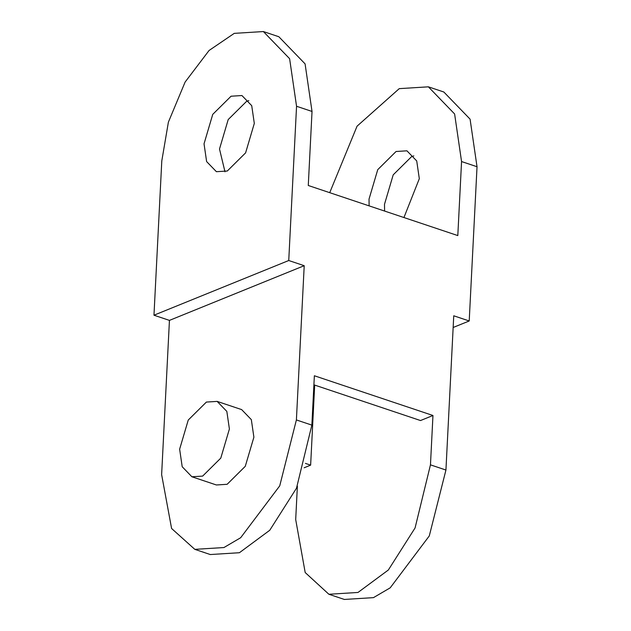 <?xml version="1.0" encoding="UTF-8"?>
<svg xmlns="http://www.w3.org/2000/svg" width="631" height="631" viewBox="0 0 631 631"><rect width="100%" height="100%" fill="white"/><g stroke="black" fill="none" stroke-linecap="round" stroke-linejoin="round"><path stroke-width="0.95" d="M313.907 384.823L420.522 420.546L432.961 415.49L430.46 464.85L415.08 527.942L388.341 570.006L357.998 592.454L328.885 594.268L344.352 599.45L373.465 597.636L390.203 587.832L429.277 535.94L445.936 470.032L453.744 315.792L469.212 320.974L453.153 327.489M328.885 594.268L305.191 572.538L295.694 519.55L297.382 486.146M329.721 192.676L357.067 126.168L399.249 88.64L428.37 86.826L454.612 113.966L461.561 161.552L457.806 235.584L308.275 185.49L312.029 111.45L305.081 63.873L278.831 36.732L263.364 31.55L289.613 58.691L296.554 106.268L288.746 260.516L304.213 265.698L296.396 419.938L279.738 485.846L240.663 537.73L223.934 547.542L194.821 549.356L171.593 528.486L161.631 474.63L169.439 320.39L153.972 315.208L161.788 160.968L168.39 122.146L185.112 82.062L209.09 50.464L234.251 33.364L263.364 31.55M428.37 86.826L443.838 92.008L470.079 119.149L477.028 166.734L469.212 320.974M369.119 205.872L369.032 199.104L377.74 169.66L396.071 151.495L406.932 150.817L416.72 160.944L419.315 178.691L403.943 217.537M384.587 211.054L384.5 204.286L393.208 174.842L411.538 156.677L413.833 155.896M304.126 467.784L310.633 465.142L314.688 385.084M194.821 549.356L210.289 554.539L239.401 552.724L269.745 530.277L296.483 488.213L311.864 425.12L314.364 375.76L432.961 415.49M304.213 265.698L169.439 320.39M191.895 476.768L216.386 484.971L227.136 484.3L245.278 466.317L253.891 437.188L251.327 419.623L241.641 409.598L217.143 401.395L226.837 411.412L229.4 428.985L220.787 458.114L202.646 476.097L191.895 476.768L182.201 466.743L179.638 449.177L188.251 420.041L206.392 402.065L217.151 401.395M153.972 315.208L288.746 260.516M227.278 171.025L216.409 171.695L206.621 161.575L204.034 143.821L212.734 114.385L231.064 96.22L241.933 95.541L251.722 105.669L254.309 123.416L245.609 152.852L227.278 171.025M248.827 100.621L246.532 101.402L228.201 119.567L219.501 149.003L224.983 171.798M305.42 463.399L310.633 465.142M430.46 464.85L445.936 470.032M477.028 166.734L461.561 161.552M296.396 419.938L311.864 425.12M312.029 111.45L296.554 106.268"/></g></svg>
